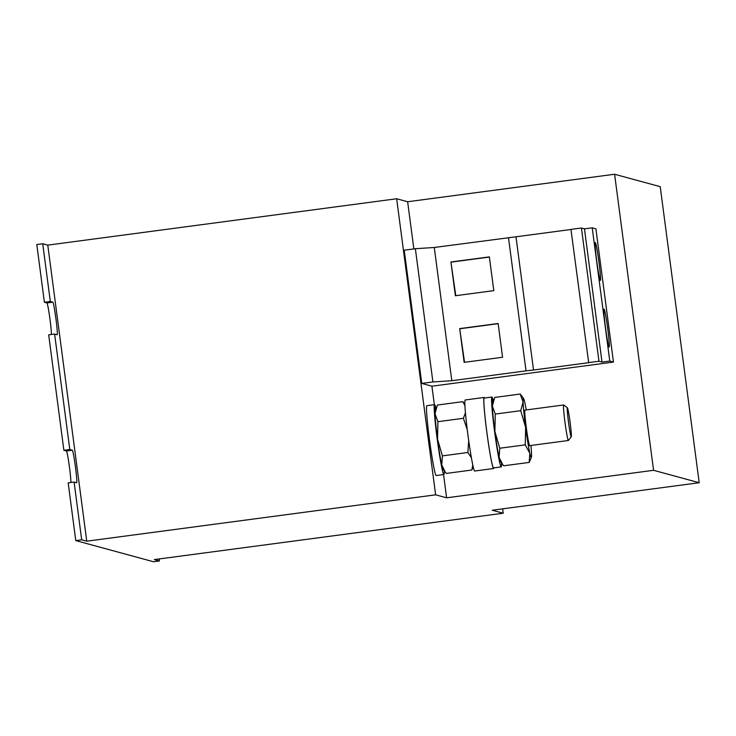 <?xml version="1.0" encoding="UTF-8"?>
<svg xmlns="http://www.w3.org/2000/svg" width="736" height="736" viewBox="0 0 736 736"><rect width="100%" height="100%" fill="white"/><g stroke="black" fill="none" stroke-linecap="round" stroke-linejoin="round"><path stroke-width="1.1" d="M607.688 328.385A19.118 1.03 82.4 0 0 604.081 309.138A19.118 1.03 82.4 0 0 605.526 327.796A19.118 1.03 82.4 0 0 609.123 347.042A19.118 1.03 82.4 0 0 607.688 328.385M598.911 261.777A19.118 1.03 82.4 0 0 595.314 242.53A19.118 1.03 82.4 0 0 596.749 261.188A19.118 1.03 82.4 0 0 600.355 280.425A19.118 1.03 82.4 0 0 598.911 261.777M571.265 436.752L568.431 440.468A17.922 0.966 -97.6 0 1 568.385 440.496A17.922 0.966 -97.6 0 1 566.886 434.709A17.922 0.966 -97.6 0 1 564.181 415.619A17.922 0.966 -97.6 0 1 563.666 404.966A17.922 0.966 -97.6 0 1 563.721 404.984L567.419 407.836A14.61 0.791 -97.6 0 1 568.597 412.537A14.61 0.791 -97.6 0 1 570.759 427.736A14.61 0.791 -97.6 0 1 571.265 436.752A14.61 0.791 -97.6 0 1 570.004 432.06A14.61 0.791 -97.6 0 1 567.769 416.144A14.61 0.791 -97.6 0 1 567.419 407.836M568.385 440.496L529.681 445.648A17.922 0.966 -97.6 0 1 528.181 439.852A17.922 0.966 -97.6 0 1 525.476 420.762A17.922 0.966 -97.6 0 1 524.961 410.118L563.666 404.966M484.601 398.02A35.843 1.941 82.4 0 0 484.205 397.458A35.843 1.941 82.4 0 0 484.159 397.458A35.843 1.941 82.4 0 0 486.91 432.842A35.843 1.941 82.4 0 0 493.562 468.51A35.843 1.941 82.4 0 0 493.608 468.519A35.843 1.941 82.4 0 0 493.874 467.875M465.281 399.97A35.843 1.941 82.4 0 0 465.244 399.97A35.843 1.941 82.4 0 0 467.986 435.353A35.843 1.941 82.4 0 0 474.637 471.031A35.843 1.941 82.4 0 0 474.683 471.031A35.843 1.941 82.4 0 0 474.729 471.012M421.765 383.428L431.922 386.198L613.456 362.066L609.767 361.063L592.222 227.838L584.458 228.841L581.431 228.013L570.952 229.402L588.69 362.682L533.526 370.015L515.982 236.79L434.277 247.48L415.362 248.722L404.23 250.203L421.765 383.428L432.906 381.947L415.362 248.722M413.853 248.924L407.643 201.747L614.597 174.248L660.22 186.668L699.2 482.724L492.237 510.232L503.222 513.222L502.651 508.852M503.222 513.222L154.348 559.59L159.418 560.97L153.511 561.752L75.78 540.592L81.687 539.81L86.756 541.19L435.629 494.822L396.658 198.757L407.643 201.747M435.629 494.822L446.614 497.812L443.56 474.564M434.36 404.699L431.922 386.198M443.854 474.527A35.245 1.904 82.4 0 1 437.396 440.404A35.245 1.904 82.4 0 1 434.507 404.68L426.825 405.702A35.245 1.904 82.4 0 0 429.714 441.425A35.245 1.904 82.4 0 0 436.172 475.548L443.854 474.527A35.245 1.904 82.4 0 0 444.213 470.69M159.418 560.97L159.151 558.946M75.78 540.592L68.172 482.862L74.088 482.071L76.627 482.77A16.431 0.892 82.4 0 0 76.645 482.77A16.431 0.892 82.4 0 0 75.385 466.55A16.431 0.892 82.4 0 0 72.34 450.202L69.8 449.512L54.602 334.043L57.132 334.733A16.431 0.892 82.4 0 0 57.16 334.733A16.431 0.892 82.4 0 0 55.899 318.522A16.431 0.892 82.4 0 0 52.845 302.165L50.315 301.475L42.716 243.745L47.785 245.125L396.658 198.757M81.687 539.81L74.088 482.071M70.904 482.503A16.431 0.892 82.4 0 0 69.083 464.462A16.431 0.892 82.4 0 0 66.424 450.984L63.885 450.294L69.8 449.512M63.885 450.294L48.686 334.834L54.602 334.043M446.614 497.812L653.577 470.304L614.597 174.248M653.577 470.304L699.2 482.724M592.222 227.838L595.912 228.841L613.456 362.066M86.756 541.19L47.785 245.125M51.419 334.466A16.431 0.892 82.4 0 0 49.588 316.434A16.431 0.892 82.4 0 0 46.938 302.956L44.399 302.266L50.315 301.475M44.399 302.266L36.8 244.536L42.716 243.745M570.97 229.485L515.982 236.79M533.526 370.015L526.028 370.852L508.484 237.618M459.696 328.606L464.14 362.351L502.578 357.245L498.134 323.5L459.696 328.606L464.554 362.296M450.929 261.988L455.372 295.743L493.801 290.637L489.357 256.882L450.929 261.988L455.786 295.688M526.028 370.852L451.812 380.714L434.277 247.48M451.812 380.714L432.906 381.947M609.767 361.063L602.002 362.066L584.458 228.841M602.002 362.066L598.966 361.238L581.431 228.013M598.966 361.238L588.496 362.636M473.22 466.946L471.822 470.037L472.797 465.078M445.317 472.135L441.747 464.996A29.872 1.619 82.4 0 0 442.98 469.09L446.356 473.423L471.822 470.037M471.38 457.718L467.884 452.484L442.419 455.869L441.747 464.996A29.872 1.619 82.4 0 1 437.524 439.125L442.419 455.869M437.911 421.682L434.994 413.715A29.872 1.619 82.4 0 0 437.524 439.125L437.911 421.682L463.376 418.296L467.24 429.53M468.703 440.597L467.884 452.484M463.376 418.296L465.446 412.795M464.95 405.683L462.824 401.663L464.894 404.303M436.301 407.312L435.142 410.127A29.872 1.619 -97.6 0 0 434.994 413.715L437.35 405.048L462.824 401.663M530.96 445.473A29.872 1.619 -97.6 0 1 531.539 453.744A29.872 1.619 -97.6 0 1 531.383 457.341L529.175 462.42L529.846 453.284L525.237 444.866L499.772 448.242L499.1 457.378A29.872 1.619 82.4 0 0 500.342 461.463L502.67 464.508L499.1 457.378A29.872 1.619 82.4 0 1 494.877 431.508L499.772 448.242M502.67 464.508L503.709 465.796L529.175 462.42M495.273 414.064L492.347 406.097A29.872 1.619 82.4 0 0 494.877 431.508L495.273 414.064L520.738 410.679L525.633 427.423L525.237 444.866M520.738 410.679L523.103 402.012L520.177 394.045L523.554 398.378A29.872 1.619 -97.6 0 1 524.786 402.472A29.872 1.619 -97.6 0 1 526.24 409.943M493.663 399.685L492.504 402.509A29.872 1.619 -97.6 0 0 492.347 406.097L494.712 397.431L520.177 394.045M531.383 457.341A29.872 1.619 -97.6 0 1 529.846 453.284A29.872 1.619 82.4 0 1 525.633 427.423A29.872 1.619 -97.6 0 1 523.103 402.012A29.872 1.619 -97.6 0 1 523.554 398.378M501.216 466.9A35.245 1.904 82.4 0 1 494.758 432.777A35.245 1.904 82.4 0 1 491.869 397.054L484.178 398.075A35.245 1.904 82.4 0 0 487.066 433.808A35.245 1.904 82.4 0 0 493.525 467.921L501.216 466.9A35.245 1.904 82.4 0 0 501.566 463.073M493.267 400.632A35.245 1.904 82.4 0 0 492.09 397.109L491.878 397.136M491.869 397.054L492.568 402.353M492.724 401.957L492.09 397.109M435.914 408.259A35.245 1.904 82.4 0 0 434.728 404.736L434.525 404.763M434.507 404.68L435.206 409.97M435.372 409.584L434.728 404.736M489.385 257.057L451.361 262.108M498.152 323.674L460.138 328.725M46.938 302.956L52.845 302.165M66.424 450.984L72.34 450.202M465.244 399.97L484.159 397.458M474.683 471.031L493.608 468.519"/></g></svg>
